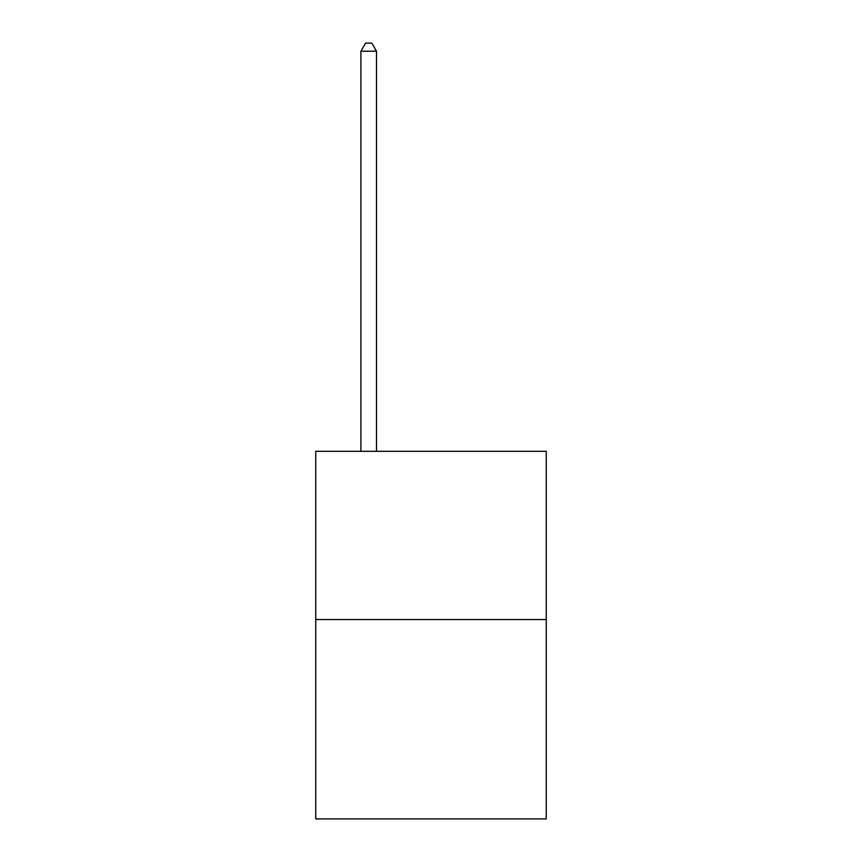 <?xml version="1.0" encoding="UTF-8"?>
<svg xmlns="http://www.w3.org/2000/svg" width="862" height="862" viewBox="0 0 862 862"><rect width="100%" height="100%" fill="white"/><g stroke="black" fill="none" stroke-linecap="round" stroke-linejoin="round"><path stroke-width="1.29" d="M546.26 619.53L546.26 451.311L315.74 451.311L315.74 818.9L546.26 818.9L546.26 619.53L315.74 619.53M376.489 451.311L376.489 51.203L360.909 51.203L360.909 451.311M360.909 51.203L365.585 43.1L371.813 43.1L376.489 51.203"/></g></svg>

